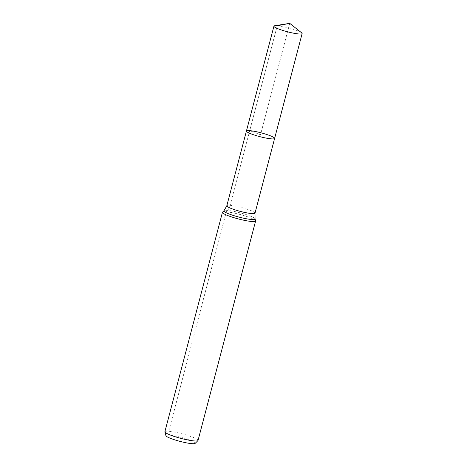 <?xml version="1.0" encoding="UTF-8"?>
<svg xmlns="http://www.w3.org/2000/svg" width="467" height="467" viewBox="0 0 467 467"><rect width="100%" height="100%" fill="white"/><g stroke="black" fill="none" stroke-linecap="round" stroke-linejoin="round"><path stroke-width="0.35" stroke-dasharray="2.33 1.75" d="M195.171 443.376A15.16 2.084 14.7 0 0 181.126 437.363A15.16 2.084 14.7 0 0 165.937 435.705M198.037 440.445A17.139 2.358 14.7 0 0 182.054 433.814A17.139 2.358 14.7 0 0 164.874 431.742M255.595 220.821A17.139 2.358 14.7 0 0 239.618 214.388A17.139 2.358 14.7 0 0 222.543 212.146M274.608 138.442A14.57 2.002 14.7 0 0 261.024 132.809A14.57 2.002 14.7 0 0 246.418 131.052M301.635 32.813A14.57 2.002 14.7 0 0 291.058 28.615A14.57 2.002 14.7 0 0 277.24 25.755A14.57 2.002 14.7 0 0 274.724 25.755M169.363 435.104L168.762 431.263L226.326 211.837L227.546 210.401A11.43 8.92 -85.3 0 0 230.12 205.363L277.24 25.755L289.738 23.35L260.516 134.747L249.722 130.643L277.24 25.755M289.738 23.35L260.516 134.747L249.722 130.643M255.04 218.842A16.1 2.212 14.7 0 0 240.038 212.8A16.1 2.212 14.7 0 0 223.997 210.699M255.005 213.162A14.57 2.002 14.7 0 0 241.421 207.529A14.57 2.002 14.7 0 0 226.816 205.772"/><path stroke-width="0.7" d="M223.997 210.699L222.543 212.146A17.139 2.358 14.7 0 0 222.444 212.316A17.139 2.358 14.7 0 0 233.056 217.406A17.139 2.358 14.7 0 0 251.719 221.498A17.139 2.358 14.7 0 0 255.601 221.019A17.139 2.358 14.7 0 0 255.595 220.821L255.04 218.842A16.1 2.212 14.7 0 1 251.404 219.478A16.1 2.212 14.7 0 1 233.296 215.45A16.1 2.212 14.7 0 1 223.997 210.699L226.816 205.772L246.418 131.052A14.57 2.002 14.7 0 0 255.443 135.377A14.57 2.002 14.7 0 0 271.304 138.851A14.57 2.002 14.7 0 0 274.608 138.442A14.57 2.002 14.7 0 0 261.024 132.809A14.57 2.002 14.7 0 0 246.418 131.052A14.57 2.002 14.7 0 0 255.443 135.377A14.57 2.002 14.7 0 0 271.304 138.851A14.57 2.002 14.7 0 0 274.608 138.442L302.126 33.554A14.57 2.002 14.7 0 0 301.635 32.813L289.738 23.35L274.724 25.755A14.57 2.002 14.7 0 0 273.936 26.164A14.57 2.002 14.7 0 0 282.961 30.489A14.57 2.002 14.7 0 0 298.822 33.963A14.57 2.002 14.7 0 0 302.126 33.554M222.444 212.316L164.874 431.742A17.139 2.358 14.7 0 0 164.88 431.94L165.937 435.705A15.16 2.084 14.7 0 0 175.872 440.2A15.16 2.084 14.7 0 0 191.826 443.65A15.16 2.084 14.7 0 0 195.171 443.376L197.938 440.609A17.139 2.358 14.7 0 0 198.037 440.445L255.601 221.019M164.88 431.94A17.139 2.358 14.7 0 0 176.117 437.024A17.139 2.358 14.7 0 0 194.155 440.924A17.139 2.358 14.7 0 0 197.938 440.609M277.24 25.755L289.738 23.35M226.816 205.772A14.57 2.002 14.7 0 0 235.841 210.097A14.57 2.002 14.7 0 0 251.701 213.571A14.57 2.002 14.7 0 0 255.005 213.162L274.608 138.442M255.04 218.842L255.005 213.162M246.418 131.052L273.936 26.164"/></g></svg>

